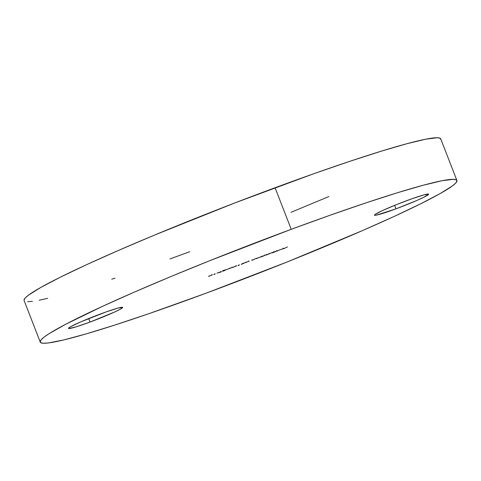 <?xml version="1.0" encoding="UTF-8"?>
<svg xmlns="http://www.w3.org/2000/svg" width="481" height="481" viewBox="0 0 481 481"><rect width="100%" height="100%" fill="white"/><g stroke="black" fill="none" stroke-linecap="round" stroke-linejoin="round"><path stroke-width="0.72" d="M101.118 313.738A29.046 1.924 -21.2 0 1 122.655 307.395A29.046 1.924 -21.2 0 1 90.031 322.054L88.678 318.566L90.031 322.054L114.544 312.049L120.503 309.085L122.661 307.461L118.242 308.02L106.187 311.904L80.742 321.897L70.647 326.707L68.482 328.331L68.951 328.553L76.232 326.803L90.031 322.054A29.046 1.924 -21.2 0 1 68.488 328.403A29.046 1.924 -21.2 0 1 101.118 313.738M407.094 200.523A29.046 1.924 -21.2 0 1 428.637 194.174A29.046 1.924 -21.2 0 1 396.007 208.832L394.654 205.345L396.007 208.832L416.384 200.679L423.929 197.204L428.643 194.24L424.224 194.799L412.163 198.689L396.524 204.593L382.581 210.528L375.036 214.49L374.465 215.109L374.933 215.332L376.425 215.145L396.007 208.832A29.046 1.924 -21.2 0 1 374.471 215.181A29.046 1.924 -21.2 0 1 407.094 200.523M456.89 180.483L440.764 138.907A223.449 14.779 158.8 0 0 275.084 187.74L291.209 229.317A223.449 14.779 -21.2 0 1 456.89 180.483A223.449 14.779 -21.2 0 1 205.916 293.26L148.539 313.792L114.791 325.066L86.189 333.886L63.823 339.917L48.557 342.923L43.783 343.254L40.981 342.797L40.176 341.552L41.378 339.538L44.577 336.766L49.741 333.273L65.741 324.236L102.645 306.283L134.476 292.051L170.695 276.635L209.902 260.636L291.209 229.317L275.084 187.74A223.449 14.779 158.8 0 0 24.11 300.517L40.236 342.093A223.449 14.779 -21.2 0 1 291.209 229.317L330.188 215.205L366.023 202.862L397.354 192.767L422.961 185.305L441.865 180.766L453.342 179.317L456.144 179.774L456.95 181.018L455.747 183.039L452.549 185.81L440.307 193.494L420.701 203.788L394.48 216.288L362.65 230.525L287.223 261.941L205.916 293.26A223.449 14.779 -21.2 0 1 40.236 342.093M283.754 248.424L279.708 249.94L283.802 248.364M277.381 250.781L273.647 252.008L272.486 252.874L277.333 250.817L273.647 252.008L272.486 252.874L277.429 250.721M265.271 255.261L260.714 257.107L265.32 255.201M251.984 260.185L255.862 258.586L252.17 260.245L255.862 258.586L251.876 260.293L251.713 259.878M245.154 262.65L242.37 263.576L241.215 264.448L245.154 262.65L242.37 263.576L241.215 264.448L245.154 262.65M232.882 267.304L236.646 265.867L232.744 267.454M228.433 268.879L226.238 269.733L228.433 268.879M220.532 272.042L221.056 271.464L218.753 272.745L221.591 271.699L220.532 272.042L221.056 271.464L218.753 272.745L220.532 272.042M215.199 274.014L214.37 274.32L214.899 273.743L213.774 274.591L215.199 274.014L214.37 274.32L214.899 273.743L213.774 274.591L215.199 274.014M208.664 276.268L212.428 274.831L208.526 276.413M219.162 272.312L216.967 273.166L219.162 272.312M222.925 270.875L224.657 270.472L223.551 270.983L225.132 270.25L223.388 270.641L226.166 269.655L222.589 271.302L226.166 269.655L222.901 270.911L222.739 270.496M228.992 268.669L232.6 267.304L228.944 268.729M239.418 265.055L238.588 265.362L239.117 264.784L237.987 265.626L239.418 265.055L238.588 265.362L239.117 264.784L237.987 265.626L239.418 265.055M245.599 262.524L249.206 261.159L245.55 262.584M256.547 258.489L260.431 256.896L256.74 258.556L260.431 256.896L256.439 258.604L256.277 258.189M266.209 254.924L272.541 252.417L266.63 254.912L272.541 252.417L266.107 255.032L265.945 254.617M279.251 249.934L277.609 250.98L279.251 249.934M287.482 246.885L283.724 248.707L287.482 246.885M24.05 299.982L25.252 297.961L28.451 295.19L40.693 287.506L60.299 277.212L86.52 264.712L118.35 250.475L154.569 235.065L234.469 203.078L314.063 173.629L349.897 161.291L381.229 151.196L406.836 143.735L425.739 139.189L437.217 137.746L440.019 138.203L440.824 139.448M328.878 196.543L290.987 212.325M189.791 251.683L170.003 258.928M114.977 278.138L111.724 279.214M47.697 298.34L39.135 300.234M32.431 301.353L27.657 301.683M211.844 275.09L209.031 276.202L211.844 275.09L211.82 274.531M229.281 268.115L229.473 268.494M236.063 266.125L233.261 267.256L236.063 266.125L236.039 265.572M242.478 263.684L244.089 263.089L242.478 263.684M245.887 261.971L246.08 262.349M262.873 256.271L261.556 256.481L264.821 255.405L262.873 256.271M261.411 256.247L261.61 256.613M264.664 254.984L264.79 255.441M266.432 254.431L266.696 254.75M269.144 253.427L269.42 253.727M274.982 251.791L273.665 251.996L276.93 250.92L274.982 251.791M273.521 251.761L273.719 252.134M276.767 250.505L276.9 250.962M283.002 248.749L280.128 249.753L283.014 248.743M283.159 248.13L283.291 248.587M223.394 270.719L223.232 270.304M225.174 270.256L225.012 269.841M224.675 270.454L224.513 270.039M232.119 267.478L231.956 267.063M248.725 261.333L248.563 260.918"/></g></svg>
